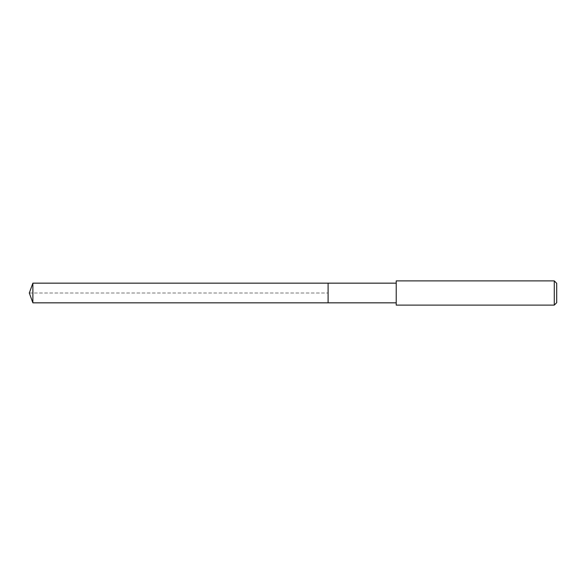 <?xml version="1.0" encoding="UTF-8"?>
<svg xmlns="http://www.w3.org/2000/svg" width="586" height="586" viewBox="0 0 586 586"><rect width="100%" height="100%" fill="white"/><g stroke="black" fill="none" stroke-linecap="round" stroke-linejoin="round"><path stroke-width="0.44" stroke-dasharray="2.93 2.2" d="M328.094 283.163L328.094 302.837L328.094 283.163M32.882 302.837L32.882 283.163M396.224 302.837L396.224 283.163L396.224 302.837M396.224 305.108L396.224 280.892M554.275 280.892L554.275 305.108M556.7 283.309L556.7 302.691M29.3 293L328.094 293L29.3 293"/><path stroke-width="0.88" d="M396.224 283.163L32.882 283.163L32.882 302.837L328.094 302.837L328.094 283.163L328.094 302.837L396.224 302.837M32.882 302.837L29.3 293L32.882 283.163M396.224 280.892L396.224 305.108L554.275 305.108L554.275 280.892L396.224 280.892M554.275 280.892L556.7 283.309L556.7 302.691L554.275 305.108"/></g></svg>
